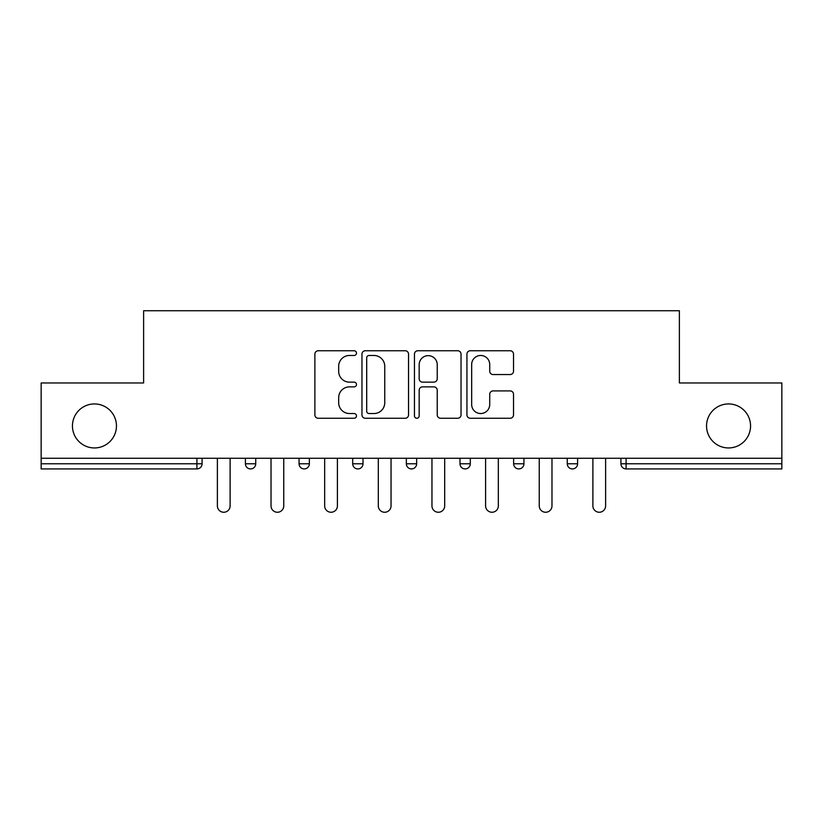 <?xml version="1.0" encoding="UTF-8"?>
<svg xmlns="http://www.w3.org/2000/svg" width="823" height="823" viewBox="0 0 823 823"><rect width="100%" height="100%" fill="white"/><g stroke="black" fill="none" stroke-linecap="round" stroke-linejoin="round"><path stroke-width="1.23" d="M706.545 425.944A22.005 22.005 0 0 0 728.55 447.949A22.005 22.005 0 0 0 750.555 425.944A22.005 22.005 0 0 0 728.55 403.939A22.005 22.005 0 0 0 706.545 425.944M72.445 425.944A22.005 22.005 0 0 0 94.45 447.949A22.005 22.005 0 0 0 116.455 425.944A22.005 22.005 0 0 0 94.45 403.939A22.005 22.005 0 0 0 72.445 425.944M356.482 353.118A2.366 2.366 0 0 0 354.116 350.752L318.254 350.752A3.374 3.374 0 0 0 314.88 354.127L314.88 414.885A3.374 3.374 0 0 0 318.254 418.259L354.116 418.259A2.366 2.366 0 0 0 356.482 415.893A2.366 2.366 0 0 0 354.116 413.537L349.477 413.537A10.802 10.802 0 0 1 338.675 402.735L338.675 397.674A10.802 10.802 0 0 1 349.477 386.872L354.116 386.872A2.366 2.366 0 0 0 356.482 384.506A2.366 2.366 0 0 0 354.116 382.139L349.477 382.139A10.802 10.802 0 0 1 338.675 371.338L338.675 366.276A10.802 10.802 0 0 1 349.477 355.474L354.116 355.474A2.366 2.366 0 0 0 356.482 353.118M510.147 374.547A3.374 3.374 0 0 0 513.521 371.173L513.521 354.127A3.374 3.374 0 0 0 510.147 350.752L470.314 350.752A3.374 3.374 0 0 0 466.939 354.127L466.939 414.885A3.374 3.374 0 0 0 470.314 418.259L510.147 418.259A3.374 3.374 0 0 0 513.521 414.885L513.521 394.299A3.374 3.374 0 0 0 510.147 390.915L493.1 390.915A3.374 3.374 0 0 0 489.726 394.299L489.726 404.505A9.032 9.032 0 0 1 480.694 413.537A9.032 9.032 0 0 1 471.661 404.505L471.661 364.507A9.032 9.032 0 0 1 480.694 355.474A9.032 9.032 0 0 1 489.726 364.507L489.726 371.173A3.374 3.374 0 0 0 493.1 374.547L510.147 374.547M41.15 458.267L41.15 382.962L143.624 382.962L143.624 310.744L679.376 310.744L679.376 382.962L781.85 382.962L781.85 458.267L41.15 458.267L41.15 463.771L196.923 463.771L196.923 458.267M408.547 354.127A3.374 3.374 0 0 0 405.173 350.752L365.34 350.752A3.374 3.374 0 0 0 361.966 354.127L361.966 414.885A3.374 3.374 0 0 0 365.34 418.259L405.173 418.259A3.374 3.374 0 0 0 408.547 414.885L408.547 354.127M417.827 350.752L457.66 350.752A3.374 3.374 0 0 1 461.034 354.127L461.034 414.885A3.374 3.374 0 0 1 457.66 418.259L440.614 418.259A3.374 3.374 0 0 1 437.239 414.885L437.239 390.246A3.374 3.374 0 0 0 433.865 386.872L422.559 386.872A3.374 3.374 0 0 0 419.174 390.246L419.174 415.893A2.366 2.366 0 0 1 416.819 418.259A2.366 2.366 0 0 1 414.453 415.893L414.453 354.127A3.374 3.374 0 0 1 417.827 350.752M196.923 468.925A5.154 5.154 0 0 0 202.077 463.771L196.923 463.771L196.923 468.925A5.154 5.154 0 0 0 202.077 463.771L202.077 458.267L202.077 463.771A5.154 5.154 0 0 1 196.923 468.925L41.15 468.925L41.15 463.771M781.85 458.267L781.85 468.925L626.077 468.925A5.154 5.154 0 0 1 620.923 463.771L620.923 458.267L620.923 463.771L781.85 463.771M245.408 458.267L245.408 463.771L245.408 458.267M250.573 468.925A5.154 5.154 0 0 1 245.408 463.771A5.154 5.154 0 0 0 250.573 468.925A5.154 5.154 0 0 0 255.727 463.771L255.727 458.267L255.727 463.771A5.154 5.154 0 0 1 250.573 468.925A5.154 5.154 0 0 1 245.408 463.771L255.727 463.771A5.154 5.154 0 0 1 250.573 468.925M299.058 458.267L299.058 463.771L299.058 458.267M309.366 458.267L309.366 463.771L309.366 458.267M352.697 463.771A5.154 5.154 0 0 0 357.861 468.925A5.154 5.154 0 0 0 363.015 463.771A5.154 5.154 0 0 1 357.861 468.925A5.154 5.154 0 0 0 363.015 463.771L363.015 458.267L363.015 463.771L352.697 463.771A5.154 5.154 0 0 0 357.861 468.925A5.154 5.154 0 0 1 352.697 463.771L352.697 458.267M406.346 458.267L406.346 463.771L406.346 458.267M416.654 458.267L416.654 463.771L416.654 458.267M459.985 463.771A5.154 5.154 0 0 0 465.139 468.925A5.154 5.154 0 0 0 470.303 463.771A5.154 5.154 0 0 1 465.139 468.925A5.154 5.154 0 0 0 470.303 463.771L470.303 458.267L470.303 463.771L459.985 463.771A5.154 5.154 0 0 0 465.139 468.925A5.154 5.154 0 0 1 459.985 463.771L459.985 458.267M513.634 458.267L513.634 463.771L513.634 458.267M523.942 458.267L523.942 463.771A5.154 5.154 0 0 1 518.788 468.925A5.154 5.154 0 0 1 513.634 463.771A5.154 5.154 0 0 0 518.788 468.925A5.154 5.154 0 0 1 513.634 463.771L523.942 463.771A5.154 5.154 0 0 1 518.788 468.925M567.273 458.267L567.273 463.771L567.273 458.267M577.592 458.267L577.592 463.771L577.592 458.267M304.212 468.925A5.154 5.154 0 0 1 299.058 463.771A5.154 5.154 0 0 0 304.212 468.925A5.154 5.154 0 0 0 309.366 463.771A5.154 5.154 0 0 1 304.212 468.925A5.154 5.154 0 0 1 299.058 463.771L309.366 463.771A5.154 5.154 0 0 1 304.212 468.925M411.5 468.925A5.154 5.154 0 0 1 406.346 463.771A5.154 5.154 0 0 0 411.5 468.925A5.154 5.154 0 0 0 416.654 463.771A5.154 5.154 0 0 1 411.5 468.925A5.154 5.154 0 0 1 406.346 463.771L416.654 463.771A5.154 5.154 0 0 1 411.5 468.925M572.427 468.925A5.154 5.154 0 0 1 567.273 463.771A5.154 5.154 0 0 0 572.427 468.925A5.154 5.154 0 0 0 577.592 463.771A5.154 5.154 0 0 1 572.427 468.925A5.154 5.154 0 0 1 567.273 463.771L577.592 463.771M369.054 355.474A2.366 2.366 0 0 0 366.688 357.84L366.688 411.171A2.366 2.366 0 0 0 369.054 413.537L373.951 413.537A10.802 10.802 0 0 0 384.752 402.735L384.752 366.276A10.802 10.802 0 0 0 373.951 355.474L369.054 355.474M437.239 364.671A9.032 9.032 0 0 0 428.207 355.649A9.032 9.032 0 0 0 419.174 364.671L419.174 378.765A3.374 3.374 0 0 0 422.559 382.139L433.865 382.139A3.374 3.374 0 0 0 437.239 378.765L437.239 364.671M217.385 458.267L217.385 505.888A6.358 6.358 0 0 0 223.743 512.256A6.358 6.358 0 0 0 230.111 505.888L230.111 458.267M271.024 458.267L271.024 505.888A6.358 6.358 0 0 0 277.392 512.256A6.358 6.358 0 0 0 283.75 505.888L283.75 458.267M324.674 458.267L324.674 505.888A6.358 6.358 0 0 0 331.031 512.256A6.358 6.358 0 0 0 337.399 505.888L337.399 458.267M378.313 458.267L378.313 505.888A6.358 6.358 0 0 0 384.68 512.256A6.358 6.358 0 0 0 391.038 505.888L391.038 458.267M431.962 458.267L431.962 505.888A6.358 6.358 0 0 0 438.32 512.256A6.358 6.358 0 0 0 444.687 505.888L444.687 458.267M485.601 458.267L485.601 505.888A6.358 6.358 0 0 0 491.969 512.256A6.358 6.358 0 0 0 498.327 505.888L498.327 458.267M539.25 458.267L539.25 505.888A6.358 6.358 0 0 0 545.608 512.256A6.358 6.358 0 0 0 551.976 505.888L551.976 458.267M592.889 458.267L592.889 505.888A6.358 6.358 0 0 0 599.257 512.256A6.358 6.358 0 0 0 605.615 505.888L605.615 458.267M626.077 458.267L626.077 468.925"/></g></svg>
